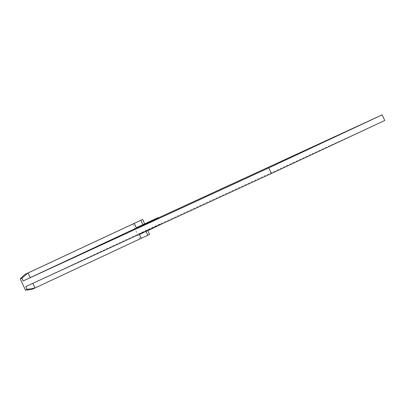 <?xml version="1.0" encoding="UTF-8"?>
<svg xmlns="http://www.w3.org/2000/svg" width="405" height="405" viewBox="0 0 405 405"><rect width="100%" height="100%" fill="white"/><g stroke="black" fill="none" stroke-linecap="round" stroke-linejoin="round"><path stroke-width="0.3" stroke-dasharray="2.02 1.52" d="M137.077 227.696L158.274 217.925M144.889 224.481L146.286 223.833L144.889 224.481L144.625 223.919M137.224 228.01L158.385 218.168M138.621 227.362L138.363 226.8M152.123 221.054L151.86 220.487M149.592 234.449L31.722 289.499M139.7 239.001L132.759 223.98M25.804 286.568L32.866 283.318M384.75 120.487L139.026 233.629L32.851 283.287M148.888 229.468L160.987 223.803L139.826 233.644L148.888 229.468L149.055 229.822M139.857 233.66L140.008 233.989M147.491 230.116L147.749 230.678L149.151 230.03M160.987 223.803L161.19 224.238M149.146 230.025L147.749 230.678M154.725 226.684L154.983 227.251L161.246 224.365M141.229 232.996L141.487 233.558L154.983 227.251M139.826 233.644L139.988 233.999M140.084 234.206L141.487 233.558M139.026 233.629L139.335 234.298M145.623 230.597L146.028 231.483M147.42 229.756L147.83 230.642M144.691 223.844L144.818 224.122M142.889 224.684L143.016 224.962"/><path stroke-width="0.61" d="M158.274 217.925L382.148 114.858L268.768 167.878L23.201 280.933L137.077 227.696M136.961 227.448L158.122 217.606L158.385 218.168L146.286 223.828L137.255 228.025L136.961 227.448L146.028 223.271L146.286 223.833M158.122 217.606L146.028 223.271M137.255 228.025L136.996 227.463M32.866 283.318L35.017 287.98L31.722 289.499L25.454 290.142L20.25 278.878L21.9 278.119L23.201 280.933M268.768 167.878L271.37 173.512L25.804 286.568L27.105 289.388L25.454 290.142M20.25 278.878L24.781 274.474L28.077 272.96L21.9 278.119M30.248 277.653L28.077 272.96L142.646 219.429L24.781 274.474M139.335 234.298L141.198 238.327L35.017 287.98L27.105 289.388M382.148 114.858L384.75 120.487L271.37 173.512M149.055 229.822L140.12 234.222L139.988 233.999M161.19 224.238L149.146 230.025M146.028 231.483L147.79 235.29L141.198 238.327M147.83 230.642L149.592 234.449L147.79 235.29M142.646 219.429L144.691 223.844M140.849 220.269L142.889 224.684M134.257 223.302L136.424 228"/></g></svg>
